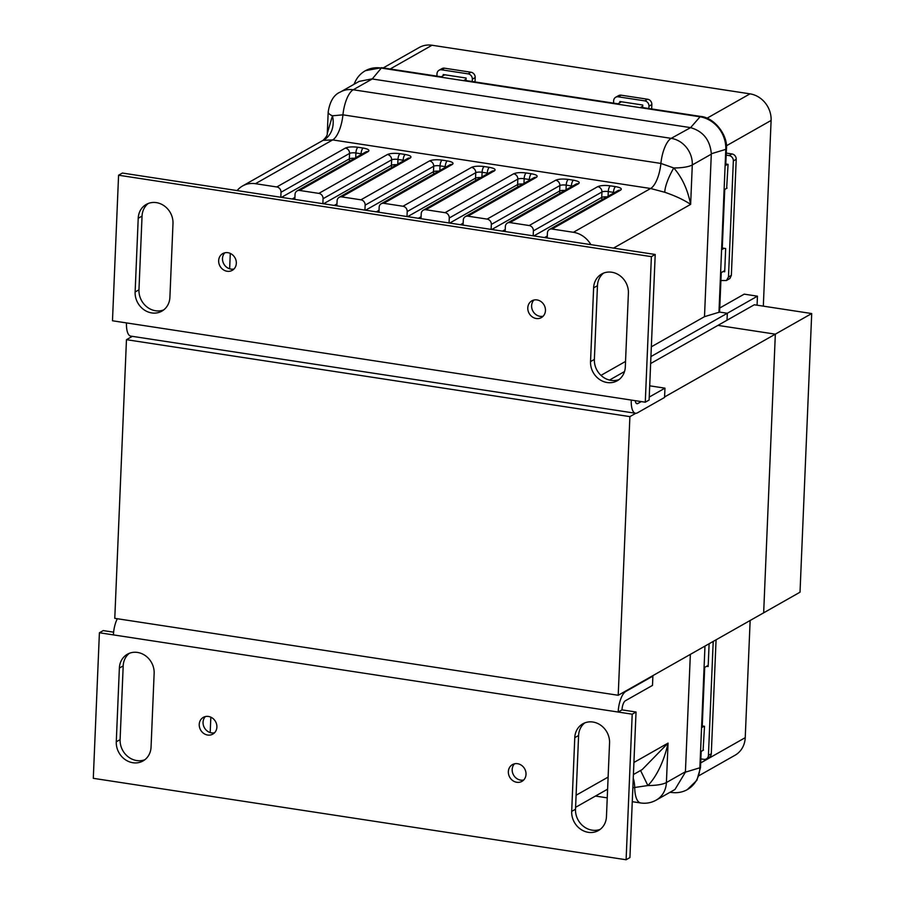 <?xml version="1.0" encoding="UTF-8"?>
<svg xmlns="http://www.w3.org/2000/svg" width="905" height="905" viewBox="0 0 905 905"><rect width="100%" height="100%" fill="white"/><g stroke="black" fill="none" stroke-linecap="round" stroke-linejoin="round"><path stroke-width="1.36" d="M137.526 652.437A18.96 16.867 -119.6 0 0 127.401 654.225A18.96 16.867 -119.6 0 0 119.37 668.06L116.281 741.783A18.96 16.867 -119.6 0 0 124.958 759.442A18.96 16.867 -119.6 0 0 143.024 760.947A18.96 16.867 -119.6 0 0 151.056 747.1L154.144 673.377A18.96 16.867 -119.6 0 0 137.526 652.437M129.392 653.274A18.96 16.867 -119.6 0 0 123.193 665.888L119.37 668.06M592.922 722.032A18.96 16.867 -119.6 0 0 582.809 723.819A18.96 16.867 -119.6 0 0 574.777 737.666L571.689 811.389A18.96 16.867 -119.6 0 0 580.365 829.037A18.96 16.867 -119.6 0 0 598.42 830.541A18.96 16.867 -119.6 0 0 606.452 816.706L609.551 742.971A18.96 16.867 -119.6 0 0 592.922 722.032M584.8 722.88A18.96 16.867 -119.6 0 0 578.6 735.494L575.512 809.217A18.96 16.867 -119.6 0 0 600.264 829.319M516.789 782.282A9.638 8.575 -119.6 0 0 521.936 781.377A9.638 8.575 -119.6 0 0 525.726 771.49A9.638 8.575 -119.6 0 0 517.57 763.707A9.638 8.575 -119.6 0 0 512.434 764.612A9.638 8.575 -119.6 0 0 508.644 774.499A9.638 8.575 -119.6 0 0 516.789 782.282M514.504 763.809A9.638 8.575 -119.6 0 0 512.841 773.515A9.638 8.575 -119.6 0 0 520.624 780.11A9.638 8.575 -119.6 0 0 523.69 780.008M207.664 735.041A9.638 8.575 -119.6 0 0 212.811 734.125A9.638 8.575 -119.6 0 0 216.6 724.238A9.638 8.575 -119.6 0 0 208.444 716.455A9.638 8.575 -119.6 0 0 203.308 717.371A9.638 8.575 -119.6 0 0 199.519 727.258A9.638 8.575 -119.6 0 0 207.664 735.041M205.378 716.568A9.638 8.575 -119.6 0 0 203.716 726.274A9.638 8.575 -119.6 0 0 211.499 732.869A9.638 8.575 -119.6 0 0 214.564 732.767M652.222 676.001L652.89 676.103L652.494 685.39L625.355 700.775A7.647 2.862 -81.3 0 0 622.007 709.871L636.034 712.02L632.199 714.192L626.102 859.75L93.294 778.323L99.403 632.753L632.199 714.192M622.007 709.871L618.183 712.043A17.285 6.459 -81.3 0 1 625.751 691.488L652.89 676.103M116.281 741.783L120.105 739.623A18.96 16.867 -119.6 0 0 144.857 759.714M120.105 739.623L123.193 665.888M626.102 859.75L629.925 857.578L636.034 712.02M117.345 618.737A17.285 6.459 98.7 0 0 113.419 634.903M99.403 632.753L103.227 630.593L113.623 632.176M603.658 273.072A18.96 16.867 -119.6 0 0 597.458 285.697L593.623 287.858A18.96 16.867 60.4 0 1 601.655 274.023A18.96 16.867 60.4 0 1 611.78 272.235A18.96 16.867 60.4 0 1 628.398 293.175L625.31 366.91A18.96 16.867 60.4 0 1 617.278 380.745A18.96 16.867 60.4 0 1 599.223 379.24A18.96 16.867 60.4 0 1 590.535 361.593L594.37 359.421A18.96 16.867 -119.6 0 0 619.111 379.523M138.216 218.263A18.96 16.867 60.4 0 1 146.259 204.417A18.96 16.867 60.4 0 1 156.373 202.63A18.96 16.867 60.4 0 1 172.991 223.58L169.902 297.304A18.96 16.867 60.4 0 1 161.871 311.139A18.96 16.867 60.4 0 1 143.816 309.646A18.96 16.867 60.4 0 1 135.128 291.987L138.216 218.263L142.051 216.091L138.963 289.815A18.96 16.867 -119.6 0 0 163.703 309.917M148.25 203.478A18.96 16.867 -119.6 0 0 142.051 216.091M227.879 252.687A9.638 8.575 60.4 0 1 236.035 260.459A9.638 8.575 60.4 0 1 232.246 270.346A9.638 8.575 60.4 0 1 227.11 271.262A9.638 8.575 60.4 0 1 218.953 263.479A9.638 8.575 60.4 0 1 222.743 253.592A9.638 8.575 60.4 0 1 227.879 252.687M224.813 252.789A9.638 8.575 -119.6 0 0 223.15 262.495A9.638 8.575 -119.6 0 0 230.933 269.09A9.638 8.575 -119.6 0 0 233.999 268.989M537.016 299.928A9.638 8.575 60.4 0 1 545.161 307.711A9.638 8.575 60.4 0 1 541.371 317.598A9.638 8.575 60.4 0 1 536.235 318.503A9.638 8.575 60.4 0 1 528.079 310.72A9.638 8.575 60.4 0 1 531.869 300.833A9.638 8.575 60.4 0 1 537.016 299.928M533.939 300.03A9.638 8.575 -119.6 0 0 532.276 309.736A9.638 8.575 -119.6 0 0 540.059 316.331A9.638 8.575 -119.6 0 0 543.124 316.23M635.514 413.257L130.75 336.106A17.285 6.459 -81.3 0 1 126.496 322.915L112.48 320.777L118.578 175.219L122.401 173.047L655.209 254.475L649.111 400.033L645.276 402.205L631.26 400.067A17.285 6.459 -81.3 0 0 635.514 413.257A17.285 6.459 -81.3 0 0 637.425 412.838L664.564 397.442L664.96 388.155L649.7 385.824M597.458 285.697L594.37 359.421M593.623 287.858L590.535 361.593M636.215 403.302L637.81 403.54A7.647 2.862 -81.3 0 1 636.973 403.732A7.647 2.862 -81.3 0 1 635.208 400.666M645.276 402.205L651.385 256.647L655.209 254.475M118.578 175.219L651.385 256.647M637.81 403.54L641.26 401.594M649.236 397.069L664.96 388.155M618.217 695.278L114.777 618.341L126.462 339.68L629.891 416.628L618.217 695.278L763.662 612.821L775.336 334.16L664.587 396.956M132.334 336.355L126.462 339.68M635.796 413.28L629.891 416.628M717.925 325.381L775.336 334.16L763.662 612.821L800.02 592.198L811.706 313.549L775.336 334.16L717.925 325.381M757.078 305.2L757.451 296.173L727.315 313.266L727.02 320.234L754.295 304.77L811.706 313.549M750.143 620.479L745.234 737.666A24.084 21.426 60.4 0 1 735.03 755.245L698.988 775.676M713.208 641.43L708.434 755.37A4.819 4.287 60.4 0 1 703.818 759.34L700.866 758.888M716.07 639.801L711.296 753.741A4.819 4.287 60.4 0 1 709.26 757.259L706.386 758.888M703.095 750.313L704.509 726.296L702.246 725.946M706.613 666.284L708.163 666.521L709.113 643.749M704.101 726.229L702.19 727.315L704.701 667.37L708.208 665.379M669.926 792.327L673.162 792.61A29.673 26.403 -119.6 0 0 687.291 789.613L696.873 780.325L700.504 767.587L701.183 751.399L703.513 750.075M210.198 732.564L210.842 717.179M687.291 789.613A29.673 26.403 -119.6 0 0 699.87 767.949L704.972 646.091M633.409 774.544L642.188 769.578L668.06 743.107L666.408 782.542A24.084 21.426 60.4 0 1 656.204 800.111L674.972 789.477L685.402 772.169L690.345 654.383M633.919 762.474L668.06 743.107C664.021 761.591 656.17 777.203 647.867 785.551L640.57 770.494M685.424 771.75L666.408 782.542A24.084 6.312 2.4 0 1 647.867 785.551L632.855 787.746M763.322 306.15L771.105 120.444A24.084 21.426 -119.6 0 0 749.996 93.849L432.036 45.25A24.084 21.426 -119.6 0 0 419.185 47.524L383.211 67.92M650.933 356.57L727.315 313.266L719.588 312.089L727.315 313.266L727.02 320.234L650.638 363.539M757.451 296.173L744.204 294.148L719.758 308.005M475.012 81.948L475.204 77.547A4.819 4.287 -119.6 0 0 470.973 72.23L444.479 68.18A4.819 4.287 -119.6 0 0 441.912 68.633L439.038 70.262A4.819 4.287 -119.6 0 0 437.002 73.78L436.9 76.122M472.229 81.518L472.331 79.176A4.819 4.287 -119.6 0 0 468.111 73.859L441.606 69.809A4.819 4.287 -119.6 0 0 439.038 70.262M466.007 80.568L466.12 78.034L443.224 74.538L443.167 75.703M651.657 108.939L651.849 104.55A4.819 4.287 -119.6 0 0 647.618 99.233L621.124 95.183A4.819 4.287 -119.6 0 0 618.556 95.636L615.683 97.265A4.819 4.287 -119.6 0 0 613.647 100.783L613.545 103.125M648.874 108.521L648.976 106.179A4.819 4.287 -119.6 0 0 644.756 100.862L618.251 96.812A4.819 4.287 -119.6 0 0 615.683 97.265M642.663 107.571L642.765 105.037L619.868 101.53L619.823 102.706M720.912 280.527L726.432 280.527L728.48 277.009L733.344 160.909A4.819 4.287 -119.6 0 0 729.125 155.581L726.172 155.128M726.432 280.527L729.916 278.469L731.353 275.38L736.217 159.28A4.819 4.287 -119.6 0 0 731.998 153.952L726.251 153.081M725.799 163.997L728.061 164.337L726.647 188.353M722.281 248.015L725.674 248.536L724.701 271.76L723.163 271.523M365.496 70.658L381.65 67.683L372.238 78.973L353.222 89.765A24.084 21.426 -119.6 0 0 340.371 92.027L359.138 81.393L371.842 78.916M444.808 74.776L441.255 76.789L381.65 67.683M621.464 101.779L617.911 103.792L464.152 80.285L466.064 79.199M590.875 244.644A24.084 21.426 -119.6 0 0 573.385 232.291L650.616 188.5L664.802 192.279C675.175 195.808 683.784 199.835 690.639 204.372L692.291 164.948A24.084 21.426 -119.6 0 0 671.182 138.352L690.594 127.639L700.413 116.394L640.808 107.288L642.72 106.202M700.413 116.394C713.977 117.231 728.186 135.128 726.421 149.167L725.742 165.366L727.654 164.28M727.066 188.116L724.735 189.439L722.213 249.384L724.136 248.298M724.747 270.618L721.24 272.609L719.588 312.089L704.497 316.671L651.34 346.807M625.536 361.434L600.977 375.36M624.518 371.548L609.495 380.066M614.552 192.573A4.819 1.267 2.4 0 0 613.477 192.358L608.284 191.566A4.819 1.267 2.4 0 0 601.949 191.984L533.396 230.854A4.819 4.287 -119.6 0 0 529.176 225.537L597.73 186.656C600.592 185.435 604.812 185.163 610.389 185.842L615.581 186.634C620.683 187.584 622.346 188.76 620.581 190.152L552.027 229.022L573.385 232.291M552.027 229.022A4.819 4.287 -119.6 0 0 547.412 232.992L547.208 237.97M533.396 230.854L533.181 235.82M572.48 186.147A4.819 1.267 2.4 0 0 571.406 185.932L566.225 185.14A4.819 1.267 2.4 0 0 559.89 185.548L491.336 224.429A4.819 4.287 -119.6 0 0 487.105 219.101L555.67 180.231C558.532 179.009 562.752 178.726 568.329 179.416L573.521 180.208C578.612 181.158 580.286 182.324 578.521 183.726L509.968 222.596L529.176 225.537M509.968 222.596A4.819 4.287 -119.6 0 0 505.352 226.567L505.148 231.544M491.336 224.429L491.121 229.395M530.421 179.722A4.819 1.267 2.4 0 0 529.346 179.507L524.153 178.715A4.819 1.267 2.4 0 0 517.83 179.122L449.265 217.992A4.819 4.287 -119.6 0 0 445.045 212.675L513.61 173.805C516.472 172.572 520.692 172.301 526.269 172.979L531.45 173.771C536.552 174.722 538.215 175.898 536.461 177.301L467.896 216.171L487.105 219.101M467.896 216.171A4.819 4.287 -119.6 0 0 463.292 220.141L463.077 225.107M449.265 217.992L449.061 222.969M488.361 173.285A4.819 1.267 2.4 0 0 487.286 173.081L482.094 172.278A4.819 1.267 2.4 0 0 475.759 172.697L407.205 211.566A4.819 4.287 -119.6 0 0 402.985 206.25L471.539 167.38C474.401 166.147 478.621 165.875 484.198 166.554L489.39 167.346C494.492 168.296 496.155 169.473 494.39 170.864L425.836 209.745L445.045 212.675M425.836 209.745A4.819 4.287 -119.6 0 0 421.221 213.704L421.017 218.682M407.205 211.566L407.001 216.544M446.289 166.859A4.819 1.267 2.4 0 0 445.215 166.644L440.034 165.853A4.819 1.267 2.4 0 0 433.699 166.26L365.145 205.141A4.819 4.287 -119.6 0 0 360.925 199.813L429.479 160.943C432.341 159.721 436.561 159.45 442.138 160.128L447.33 160.92C452.421 161.871 454.095 163.047 452.33 164.439L383.777 203.308L402.985 206.25M383.777 203.308A4.819 4.287 -119.6 0 0 379.161 207.279L378.957 212.256M365.145 205.141L364.93 210.107M404.23 160.434A4.819 1.267 2.4 0 0 403.155 160.219L397.962 159.427A4.819 1.267 2.4 0 0 391.639 159.834L323.074 198.704A4.819 4.287 -119.6 0 0 318.854 193.387L387.419 154.517C390.281 153.296 394.501 153.013 400.078 153.692L405.259 154.495C410.361 155.445 412.024 156.61 410.27 158.013L341.705 196.883L360.925 199.813M341.705 196.883A4.819 4.287 -119.6 0 0 337.101 200.853L336.886 205.82M323.074 198.704L322.87 203.682M355.71 157.662L355.903 153.002A4.819 1.267 2.4 0 0 349.579 153.409L281.014 192.279A4.819 4.287 -119.6 0 0 276.794 186.962L345.348 148.092C348.221 146.859 352.441 146.587 358.007 147.266L363.199 148.058C368.301 149.008 369.964 150.185 368.211 151.576L299.646 190.457L318.854 193.387M299.646 190.457A4.819 4.287 -119.6 0 0 295.041 194.428L294.826 199.394M281.014 192.279L280.81 197.256M613.511 248.106L690.639 204.372C687.619 189.405 681.997 177.267 673.761 167.968L660.899 163.432A24.084 9.005 98.7 0 1 650.616 188.5L332.655 139.913A24.084 9.005 98.7 0 0 342.938 114.833L332.452 115.806L327.293 133.408C327.508 135.105 326.094 137.413 323.051 140.343L332.655 139.913L255.425 183.692L276.794 186.962M255.425 183.692A24.084 21.426 -119.6 0 0 242.574 185.966A24.084 21.426 -119.6 0 0 237.133 190.582M230.289 253.411L229.644 268.796M353.934 84.335L355.348 81.427A29.673 26.403 60.4 0 1 365.19 70.839A29.673 26.403 60.4 0 1 381.028 68.033L699.78 116.756A29.673 26.403 60.4 0 1 725.787 149.529L718.955 312.44M690.594 127.639C703.185 131.316 710.097 140.015 711.319 153.748L704.497 316.671M711.307 154.167L692.291 164.948A24.084 6.312 2.4 0 1 673.761 167.968A24.084 6.199 -62.2 0 0 664.802 192.279M327.293 133.397L328.187 111.971A24.084 6.312 2.4 0 0 332.452 115.806A24.084 19.718 -114.7 0 1 323.504 140.117M690.198 127.571L372.238 78.973M574.777 737.666L578.6 735.494M625.751 691.488L625.083 691.386M571.689 811.389L575.512 809.217M135.128 291.987L138.963 289.815M631.26 400.067L126.496 322.915M700.696 762.915L745.234 737.666M708.434 755.37L711.296 753.741M685.402 772.169L700.504 767.587M576.1 795.246L608.115 777.101M633.251 778.334A24.084 9.005 -81.3 0 1 634.722 788.029A24.084 9.005 -81.3 0 0 640.683 802.973C646.181 803.753 651.351 802.803 656.204 800.111M390.179 68.984L432.036 45.25M706.952 118.25L749.996 93.849M726.376 145.807L771.105 120.444M472.331 79.176L475.204 77.547M468.111 73.859L470.973 72.23M441.606 69.809L444.479 68.18M648.976 106.179L651.849 104.55M644.756 100.862L647.618 99.233M618.251 96.812L621.124 95.183M728.48 277.009L731.353 275.38M729.125 155.581L731.998 153.952M733.344 160.909L736.217 159.28M711.319 153.748L726.421 149.167M544.561 237.563L547.287 236.013M502.49 231.137L505.228 229.587M460.43 224.712L463.168 223.162M418.37 218.275L421.097 216.725M376.299 211.849L379.037 210.299M334.239 205.424L336.977 203.874M292.179 198.987L294.906 197.437M549.459 229.474L618.013 190.604A4.819 4.287 60.4 0 1 620.581 190.152M533.837 235.922L601.723 197.437A4.819 4.287 -119.6 0 0 602.119 199.62M597.73 186.656A4.819 4.287 -119.6 0 1 601.949 191.984L601.723 197.437A4.819 1.267 -177.6 0 1 606.927 196.894M507.388 223.049L575.953 184.179A4.819 4.287 60.4 0 1 578.521 183.726M491.777 229.497L559.663 191.012A4.819 4.287 -119.6 0 0 560.059 193.195M555.67 180.231A4.819 4.287 -119.6 0 1 559.89 185.548L559.663 191.012A4.819 1.267 -177.6 0 1 564.867 190.469M465.328 216.623L533.893 177.753A4.819 4.287 60.4 0 1 536.461 177.301M449.717 223.071L517.603 184.575A4.819 4.287 -119.6 0 0 517.988 186.758M513.61 173.805A4.819 4.287 -119.6 0 1 517.83 179.122L517.603 184.575A4.819 1.267 -177.6 0 1 522.796 184.043M423.269 210.198L491.822 171.317A4.819 4.287 60.4 0 1 494.39 170.864M407.657 216.634L475.532 178.149A4.819 4.287 -119.6 0 0 475.928 180.333M471.539 167.38A4.819 4.287 -119.6 0 1 475.759 172.697L475.532 178.149A4.819 1.267 -177.6 0 1 480.736 177.606M381.197 203.761L449.762 164.891A4.819 4.287 60.4 0 1 452.33 164.439M365.586 210.209L433.472 171.724A4.819 4.287 -119.6 0 0 433.868 173.907M429.479 160.943A4.819 4.287 -119.6 0 1 433.699 166.26L433.472 171.724A4.819 1.267 -177.6 0 1 438.676 171.181M339.137 197.335L407.702 158.466A4.819 4.287 60.4 0 1 410.27 158.013M323.526 203.783L391.413 165.298A4.819 4.287 -119.6 0 0 391.797 167.482M387.419 154.517A4.819 4.287 -119.6 0 1 391.639 159.834L391.413 165.298A4.819 1.267 -177.6 0 1 396.605 164.755M297.078 190.91L365.631 152.04A4.819 4.287 60.4 0 1 368.211 151.576M281.466 197.358L349.341 158.861A4.819 4.287 -119.6 0 0 349.737 161.045M345.348 148.092A4.819 4.287 -119.6 0 1 349.579 153.409L349.341 158.861A4.819 1.267 -177.6 0 1 354.545 158.318M362.17 153.997A4.819 1.267 2.4 0 0 361.095 153.793L361.061 154.631M363.199 148.058A4.819 1.799 -81.3 0 0 361.095 153.793L355.903 153.002A4.819 1.799 98.7 0 1 358.007 147.266M405.259 154.495A4.819 1.799 -81.3 0 0 403.155 160.219L403.121 161.056M400.078 153.692A4.819 1.799 -81.3 0 0 397.962 159.427L397.77 164.088M447.33 160.92A4.819 1.799 -81.3 0 0 445.215 166.644L445.181 167.493M442.138 160.128A4.819 1.799 -81.3 0 0 440.034 165.853L439.83 170.525M489.39 167.346A4.819 1.799 -81.3 0 0 487.286 173.081L487.252 173.918M484.198 166.554A4.819 1.799 -81.3 0 0 482.094 172.278L481.901 176.95M531.45 173.771A4.819 1.799 -81.3 0 0 529.346 179.507L529.312 180.344M526.269 172.979A4.819 1.799 -81.3 0 0 524.153 178.715L523.961 183.376M573.521 180.208A4.819 1.799 -81.3 0 0 571.406 185.932L571.372 186.769M568.329 179.416A4.819 1.799 -81.3 0 0 566.225 185.14L566.021 189.812M615.581 186.634A4.819 1.799 -81.3 0 0 613.477 192.358L613.443 193.206M610.389 185.842A4.819 1.799 -81.3 0 0 608.284 191.566L608.092 196.238M660.899 163.432L342.938 114.833A24.084 9.005 98.7 0 1 353.222 89.765L671.182 138.352A24.084 9.005 98.7 0 0 660.899 163.432M575.591 807.328L607.606 789.171M595.467 796.061L607.244 797.859M632.267 801.683L640.683 802.973M323.051 140.343L242.574 185.966M365.19 70.839L365.812 70.477M328.187 111.971C329.884 101.303 333.945 94.663 340.371 92.027"/></g></svg>
